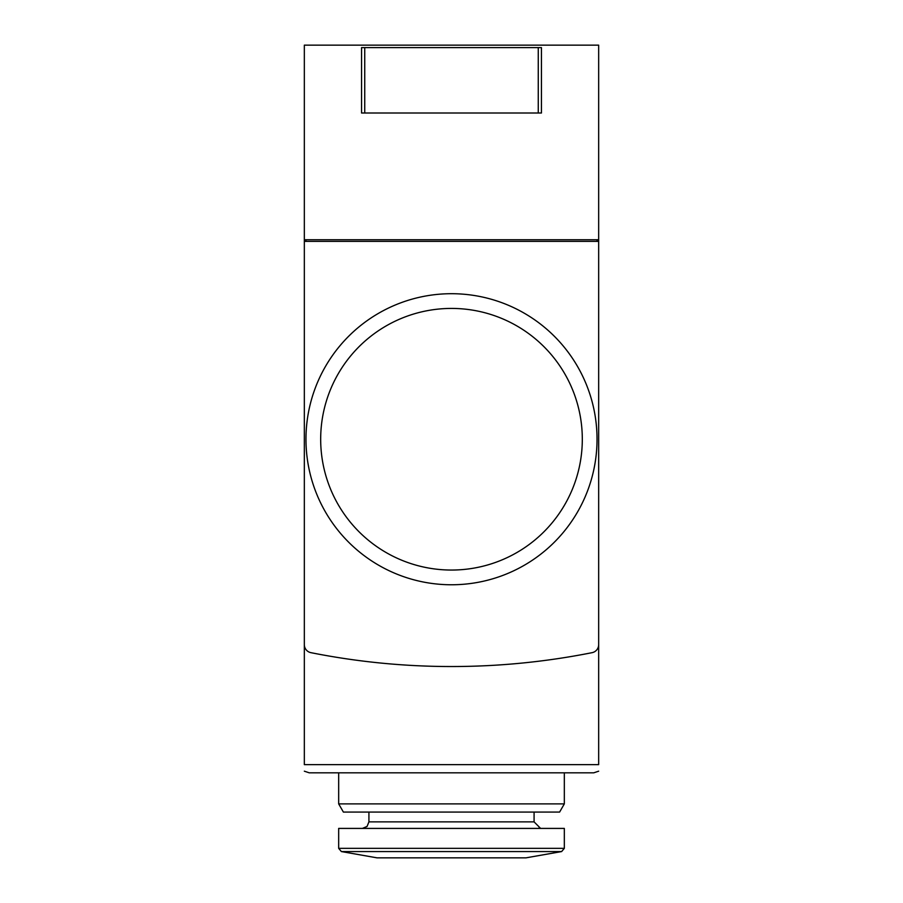 <?xml version="1.0" encoding="UTF-8"?>
<svg xmlns="http://www.w3.org/2000/svg" width="903" height="903" viewBox="0 0 903 903"><rect width="100%" height="100%" fill="white"/><g stroke="black" fill="none" stroke-linecap="round" stroke-linejoin="round"><path stroke-width="1.35" d="M598.666 239.735L304.334 239.735L304.334 45.15L598.666 45.15L598.666 241.372L304.334 241.372L304.334 644.64A8.172 8.172 0 0 0 310.914 652.666A719.488 719.488 0 0 0 592.086 652.666A8.172 8.172 0 0 0 598.666 644.64L598.666 241.372M304.334 239.735L304.334 764.638C304.334 774.3 304.334 774.3 304.334 764.638L598.666 764.638L598.666 535.716M598.666 764.638C598.666 774.3 598.666 774.3 598.666 764.638M364.733 47.599L541.439 47.599L541.439 113.01L361.561 113.01L361.561 47.599L364.733 47.599L364.733 113.01M564.33 803.884L338.67 803.884L343.388 812.068L559.612 812.068L564.33 803.884L564.33 772.821L309.232 772.821L593.768 772.821L598.666 771.185L593.768 772.821M309.232 772.821L304.334 771.185M305.97 239.735L305.97 241.372M597.03 239.735L597.03 241.372M534.079 812.068L534.079 821.877L368.921 821.877L367.047 826.459L362.385 828.412L367.047 826.459L368.921 821.877L368.921 812.068M540.615 828.412L534.079 821.877M564.33 828.412L338.67 828.412L338.67 848.346L341.368 851.563L561.632 851.563L564.33 848.346L338.67 848.346L341.368 851.563L377.025 857.85L525.975 857.85L561.632 851.563L564.33 848.346L564.33 828.412M305.97 439.23A145.53 145.53 0 0 0 524.271 565.267A145.53 145.53 0 0 0 524.271 313.206A145.53 145.53 0 0 0 305.97 439.23M320.678 439.23A130.822 130.822 0 0 0 516.911 552.523A130.822 130.822 0 0 0 516.911 325.949A130.822 130.822 0 0 0 320.678 439.23M538.267 47.599L538.267 113.01M538.73 828.141L539.543 828.322M338.67 772.821L338.67 803.884"/></g></svg>
